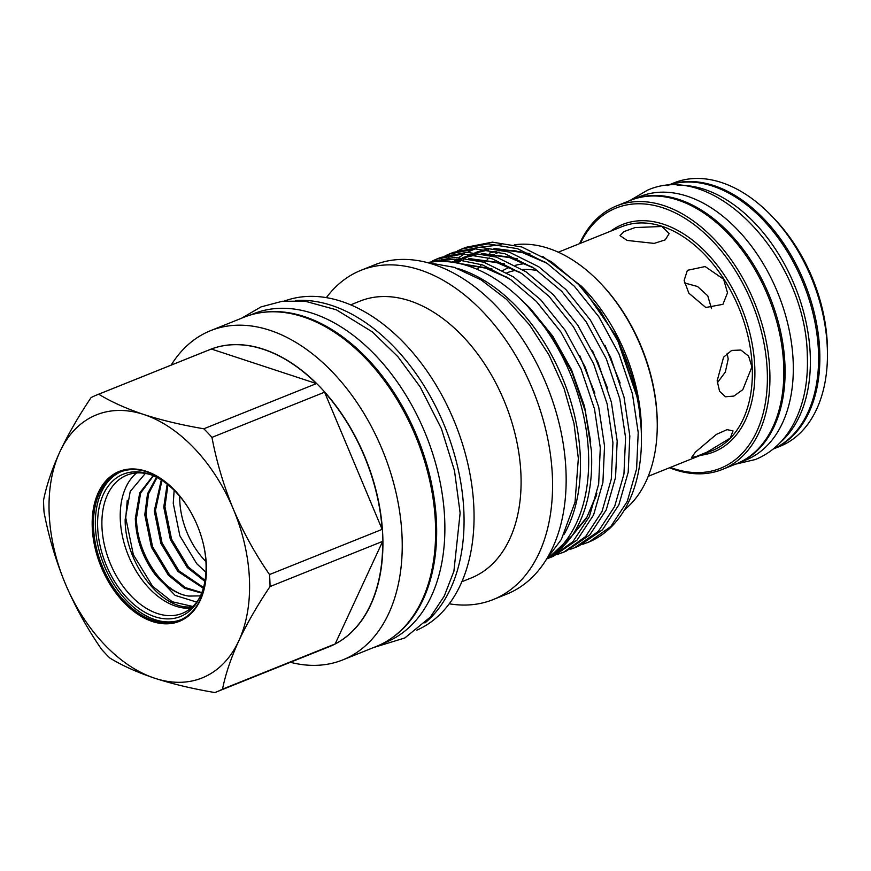 <?xml version="1.0" encoding="UTF-8"?>
<svg xmlns="http://www.w3.org/2000/svg" width="871" height="871" viewBox="0 0 871 871"><rect width="100%" height="100%" fill="white"/><g stroke="black" fill="none" stroke-linecap="round" stroke-linejoin="round"><path stroke-width="1.31" d="M631.159 200.08A141.984 92.021 68.1 0 1 631.78 199.818L640 196.519A141.984 92.021 68.1 0 1 793.165 361.291A141.984 92.021 68.1 0 1 745.739 460.062L737.519 463.361A141.984 92.021 68.1 0 1 736.888 463.612M631.78 199.818A141.984 92.021 68.1 0 1 784.945 364.59A141.984 92.021 68.1 0 1 737.519 463.361M667.567 185.512A141.984 92.021 68.1 0 1 818.446 351.144A141.984 92.021 68.1 0 1 773.263 448.968M677.17 185.36A141.984 92.021 68.1 0 1 810.226 354.443A141.984 92.021 68.1 0 1 780.318 442.435M250.521 314.964L253.668 313.702A177.085 114.776 68.1 0 1 444.689 519.203A177.085 114.776 68.1 0 1 385.548 642.406L382.402 643.669M261.376 312.58A177.085 114.776 68.1 0 1 436.48 522.502A177.085 114.776 68.1 0 1 391.896 637.899M717.301 382.859L725.358 372.037L728.189 359.07L727.154 353.256M730.279 438.091L733.012 430.884L727.067 429.643L716.408 434.379L695.504 452.038L691.596 457.427L696.201 456.567L707.056 452.114L730.279 438.091M717.16 380.823L719.577 391.286L725.499 396.773L733.861 396.087L742.821 389.642L751.923 366.876L748.603 356.119L740.873 350.044L731.651 350.436L723.594 357.197L717.16 380.823M773.132 449.077L779.872 446.366A141.984 92.021 -111.9 0 0 827.45 354.628L827.45 350.578A134.831 87.383 -111.9 0 0 827.298 343.903A134.831 87.383 -111.9 0 0 774.722 219.176L771.935 216.248A141.984 92.021 -111.9 0 0 674.132 182.823L667.393 185.534A141.984 92.021 -111.9 0 1 819.709 350.632A141.984 92.021 -111.9 0 1 773.154 449.055M827.45 354.628A141.984 92.021 -111.9 0 0 827.298 347.594A141.984 92.021 -111.9 0 0 771.935 216.248M722.353 469.447L736.256 463.873A141.984 92.021 -111.9 0 0 783.682 365.091A141.984 92.021 -111.9 0 0 630.517 200.33L616.614 205.904A141.984 92.021 68.1 0 1 769.779 370.676A141.984 92.021 68.1 0 1 722.353 469.447A141.984 92.021 68.1 0 1 669.505 467.76M670.322 467.433A140.198 90.867 -111.9 0 0 767.242 370.763A140.198 90.867 -111.9 0 0 689.299 221.125A140.198 90.867 -111.9 0 0 580.402 243.325M428.292 262.53A160.983 104.335 68.1 0 1 588.502 453.203A160.983 104.335 68.1 0 1 547.119 558.681M457.46 268.431A160.983 104.335 68.1 0 1 580.293 456.502A160.983 104.335 68.1 0 1 564.125 534.271M211.958 437.384C216.574 461.815 223.684 485.68 233.265 508.969A141.755 91.88 68.1 0 1 249.444 579.324A141.755 91.88 68.1 0 1 238.796 640.849A141.755 91.88 68.1 0 1 154.842 678.269A141.755 91.88 68.1 0 1 65.358 583.799A141.755 91.88 68.1 0 1 59.827 451.907A141.755 91.88 68.1 0 1 143.78 414.498A141.755 91.88 68.1 0 1 233.265 508.969C243.216 532.203 255.301 554.054 269.531 574.544A160.09 103.758 68.1 0 1 269.879 580.587A160.09 103.758 68.1 0 1 270.043 586.553L382.663 541.37A160.09 103.758 68.1 0 1 335.139 643.963L222.519 689.146A160.09 103.758 68.1 0 1 216.411 691.955A160.09 103.758 68.1 0 1 214.876 692.554C192.741 688.809 172.73 684.04 154.842 678.269C137.106 672.303 122.082 665.542 109.768 657.975A160.09 103.758 68.1 0 1 101.624 649.385C87.361 628.818 75.265 606.956 65.358 583.799C55.744 560.434 48.645 536.569 44.051 512.213A160.09 103.758 68.1 0 1 43.713 506.182A160.09 103.758 68.1 0 1 43.55 500.204C46.522 485.31 51.944 469.219 59.827 451.907C68.069 434.411 78.488 416.316 91.074 397.612A160.09 103.758 68.1 0 1 97.182 394.803A160.09 103.758 68.1 0 1 98.717 394.204L211.337 349.021A160.09 103.758 68.1 0 1 316.434 383.588L203.814 428.782A160.09 103.758 68.1 0 1 211.958 437.384L324.578 392.19A160.09 103.758 68.1 0 1 382.151 529.361L269.531 574.544M206.362 565.148A80.763 52.347 -111.9 0 0 174.864 490.438A80.763 52.347 -111.9 0 0 92.261 527.619A80.763 52.347 -111.9 0 0 150.933 620.99A80.763 52.347 -111.9 0 0 206.449 569.144A80.763 52.347 -111.9 0 0 206.362 565.148M175.038 490.623A79.871 51.759 -111.9 0 0 120.209 472.006A79.871 51.759 -111.9 0 0 93.524 527.565A79.871 51.759 -111.9 0 0 179.687 620.25A79.871 51.759 -111.9 0 0 206.449 568.894M121.156 471.636A79.871 51.759 -111.9 0 0 95.429 526.813A79.871 51.759 -111.9 0 0 180.624 619.858M189.072 509.176A76.692 49.701 -111.9 0 0 149.845 474.357A76.692 49.701 -111.9 0 0 97.672 527.543A76.692 49.701 -111.9 0 0 139.904 609.123A76.692 49.701 -111.9 0 0 199.481 598.061A76.692 49.701 -111.9 0 0 206.013 563.189A76.692 49.701 -111.9 0 0 203.76 545.79M151.249 474.869A74.46 48.253 -111.9 0 0 126.828 475.174A74.46 48.253 -111.9 0 0 101.961 526.977A74.46 48.253 -111.9 0 0 182.289 613.38A74.46 48.253 -111.9 0 0 200.134 596.722M136.584 472.964A74.46 48.253 -111.9 0 0 120.296 519.617A74.46 48.253 -111.9 0 0 190.858 608.241M145.337 473.421L130.236 491.451L125.163 519.443C124.727 560.347 157.564 605.759 187.015 606.989L192.219 607.054M525.398 263.63A124.869 80.927 -111.9 0 0 515.36 265.361M509.622 267.266A124.869 80.927 -111.9 0 0 502.894 270.522M506.933 272.808A120.742 78.259 68.1 0 1 515.991 270.304M522.535 269.542A120.742 78.259 68.1 0 1 537.668 270.641M624.485 509.785A145.784 94.482 -111.9 0 0 657.257 425.059L657.257 423.546A143.105 92.751 -111.9 0 0 657.104 416.458A143.105 92.751 -111.9 0 0 601.295 284.077L600.25 282.977A145.784 94.482 -111.9 0 0 514.326 244.816M657.257 425.059A145.784 94.482 -111.9 0 0 657.093 417.84A145.784 94.482 -111.9 0 0 600.25 282.977M581.643 286.385L617.953 338.863L638.465 401.041L641.448 431.406A145.784 94.482 -111.9 0 0 641.296 424.177A145.784 94.482 -111.9 0 0 584.441 289.324L581.643 286.385L542.698 256.346M587.5 542.589A159.643 103.475 -111.9 0 0 587.969 542.404A159.643 103.475 -111.9 0 0 641.459 439.245A159.643 103.475 -111.9 0 0 641.285 431.33A159.643 103.475 -111.9 0 0 619.314 343.61L600.544 311.339L578.584 284.523L551.485 261.757L521.805 246.983L492.387 242.149L466.072 247.277L461.837 248.975M457.689 250.794L461.815 248.986L488.13 243.847L517.548 248.692L547.238 263.456L574.337 286.232L598.791 316.717L618.943 353.757L632.422 393.757L638.214 432.56L636.592 468.936L627.272 501.435L610.854 526.443L589.329 541.806L582.797 544.31M445.048 255.867L449.164 254.06L475.49 248.921L504.908 253.755L534.587 268.529L561.686 291.306L586.15 321.791L606.303 358.83L619.782 398.831L625.574 437.634L623.952 474.009L614.632 506.508L598.214 531.517L574.425 547.837L578.649 546.139L602.46 529.808L618.878 504.81L628.198 472.3L629.82 435.935L624.028 397.122L610.549 357.121L590.396 320.093L565.943 289.597L538.844 266.831L509.154 252.057L479.736 247.222L453.421 252.35M574.425 547.837L570.146 549.383M566.03 551.201L589.819 534.881L606.238 509.873L615.557 477.373L617.18 441.009L611.388 402.195L597.909 362.194L577.756 325.155L553.303 294.67L526.193 271.904L496.514 257.13L467.096 252.296L440.77 257.424L436.545 259.123L462.849 253.994L492.267 258.829L521.947 273.603L549.046 296.38L573.51 326.865L593.663 363.893L607.141 403.904L612.934 442.708L611.3 479.072L601.992 511.582L585.573 536.58L564.049 551.942L557.505 554.446M553.39 556.275L577.179 539.955L593.597 514.946L602.906 482.447L604.539 446.083L598.747 407.269L585.268 367.268L565.116 330.229L540.651 299.744L513.552 276.967L483.873 262.204L454.455 257.359L428.064 262.53M428.739 262.454L454.433 259.133L482.599 264.936L510.733 279.635L536.405 301.453L560.87 331.938L581.011 368.966L594.501 408.978L600.293 447.781L598.66 484.145L589.351 516.655L572.922 541.653L551.408 557.015L547.021 558.79M463.971 248.159L459.888 250.119M457.863 251.207L453.943 253.581M451.995 254.887L448.249 257.685M446.388 259.199L443.84 261.463M451.33 253.232L447.248 255.192M445.212 256.281L441.292 258.654M439.354 259.961L437.209 261.518M438.69 258.306L434.596 260.266M432.571 261.354L431.352 262.062M432.408 260.941L436.523 259.133M449.24 603.788A177.401 114.972 -111.9 0 0 493.128 599.586L506.715 594.131A177.401 114.972 -111.9 0 0 565.965 470.71A177.401 114.972 -111.9 0 0 374.595 264.849L361.008 270.304A177.401 114.972 -111.9 0 0 326.385 297.599M493.128 599.586A177.401 114.972 -111.9 0 0 552.377 476.165A177.401 114.972 -111.9 0 0 361.008 270.304M461.848 581.73L471.113 578.006A149.181 96.692 -111.9 0 0 520.934 474.227A149.181 96.692 -111.9 0 0 360.006 301.105L350.752 304.817M416.697 630.212A177.401 114.972 -111.9 0 0 473.868 507.662A177.401 114.972 -111.9 0 0 284.61 300.985M424.939 622.95A177.401 114.972 -111.9 0 0 463.873 511.669A177.401 114.972 -111.9 0 0 295.574 300.539M290.37 662.287A177.401 114.972 -111.9 0 0 342.782 659.902L376.185 646.5A177.401 114.972 -111.9 0 0 435.435 523.079A177.401 114.972 -111.9 0 0 244.065 317.218L210.673 330.621A177.401 114.972 -111.9 0 0 171.151 365.123M342.782 659.902A177.401 114.972 -111.9 0 0 402.043 536.482A177.401 114.972 -111.9 0 0 210.673 330.621M216.411 691.955L329.282 646.674A160.09 103.758 -111.9 0 0 382.75 535.295A160.09 103.758 -111.9 0 0 210.053 349.511L97.182 394.803M619.314 343.61C632.629 372.211 639.956 400.78 641.296 429.305L641.459 439.245M516.285 251A145.784 94.482 -111.9 0 0 504.374 250.598M496.764 251.425A145.784 94.482 -111.9 0 0 489.317 253.156M501.054 244.74L480.313 247.212M475 248.932L467.4 252.285M464.319 253.994L459.006 257.446M456.589 259.253L454.183 261.213M550.33 556.417A159.643 103.475 -111.9 0 0 572.16 535.665C586.804 513.378 593.216 484.984 591.387 450.481L585.29 411.177L571.909 372.255L552.203 336.456L527.521 306.178M661.927 226.482L635.079 227.56L624.05 231.566L620.021 235.627L627.164 240.44L654.186 243.401L665.237 239.863L669.168 233.57L661.927 226.482M711.52 308.693L707.764 295.813L697.508 286.494L684.497 282.944M723.616 279.232L705.129 266.548L687.382 270.326L684.149 280.429L688.852 293.179L705.782 307.496L722.93 304.327L727.503 292.83L723.616 279.232M205.948 572.28L196.759 563.744L179.862 535.828L173.253 503.329L174.146 490.253M205.044 580.424L188.441 567.086L171.543 539.171L164.935 506.672L167.961 484.733M204.881 581.403L187.287 567.544L170.378 539.639L163.77 507.14L167.167 484.102M205.937 561.588A64.846 42.026 68.1 0 1 179.785 500.716A64.846 42.026 68.1 0 1 179.72 496.263M203.302 588.23L177.804 571.354L160.895 543.439L154.287 510.939L161.287 479.965M203.509 587.5L178.958 570.886L162.06 542.971L155.452 510.471L161.952 480.389M201.68 593.097L184.51 588.273L168.321 575.154L151.423 547.249L144.804 514.739L147.526 493.77L156.497 477.232M201.865 592.618L185.153 587.522L169.475 574.697L152.577 546.781L145.969 514.282L148.527 493.846L157.02 477.504M196.694 602.079L175.136 595.394L155.06 574.457C142.626 557.658 136.05 539.018 135.321 518.55L139.698 492.953L153.165 475.653M155.06 574.457A64.846 42.026 -111.9 0 0 188.931 596.08C163.029 593.249 136.529 553.564 136.486 518.082L140.623 493.073L153.47 475.795M499.061 252.013A143.105 92.751 -111.9 0 0 495.958 253.613M494.293 254.572A143.105 92.751 -111.9 0 0 492.278 255.824M489.284 257.892A143.105 92.751 -111.9 0 0 487.499 259.253M486.268 260.255A143.105 92.751 -111.9 0 0 483.982 262.236M481.554 264.566A143.105 92.751 -111.9 0 0 480.672 265.47M479.681 266.526A143.105 92.751 -111.9 0 0 477.243 269.324M549.449 557.07L572.16 535.665M270.043 586.553C257.413 605.312 247.005 623.418 238.796 640.849C230.891 658.215 225.469 674.306 222.519 689.146M382.663 541.37L335.139 643.963M324.578 392.19L382.151 529.361M98.717 394.204C111.02 401.76 126.045 408.521 143.78 414.498C161.679 420.268 181.691 425.026 203.814 428.782M211.337 349.021L316.434 383.588M188.931 596.08L200.526 595.873M579.585 243.651A141.984 92.021 68.1 0 1 616.614 205.904M648.22 476.306L711.912 450.753A120.742 78.259 -111.9 0 0 752.239 366.745A120.742 78.259 -111.9 0 0 621.992 226.634L558.3 252.187M610.713 231.163A122.528 79.413 68.1 0 1 701.591 247.941A122.528 79.413 68.1 0 1 754.765 366.658A122.528 79.413 68.1 0 1 700.632 455.283M638.465 401.041L617.67 340.267M529.851 253.613L493.988 248.311M485.789 249.465L475.043 252.601M464.907 257.522L464.352 257.86M460.334 260.505L457.025 262.998M620.152 383.011L605.029 345.341M517.211 258.687L481.336 253.374M473.149 254.539L462.403 257.664M458.342 259.395L452.811 262.28M607.512 388.085L592.389 350.414M504.57 263.761L468.696 258.447M460.498 259.612L451.505 262.095M594.871 393.159L579.748 355.488M491.919 268.823L458.756 263.358M590.701 441.945L584.474 406.18L571.507 369.75L552.802 336.206L530.385 308.508L521.522 300.005M545.333 262.215L520.629 251.85L496.481 248.747M486.976 249.607L475.163 252.612M470.841 254.31L467.139 256.052M459.344 260.701L456.371 262.868M532.693 267.288L507.989 256.923L483.841 253.82M474.336 254.68L462.512 257.674M458.19 259.373L454.499 261.115M520.052 272.362L495.349 261.997L471.2 258.894M461.695 259.754L451.733 262.127M572.095 535.763L586.379 518.376L596.472 495.403M507.412 277.435L484.156 267.473L461.303 263.946M192.829 606.466L172.229 601.763L152.588 586.292L133.35 554.718L125.762 517.962L127.253 500.281M629.679 200.668L647.382 190.237C715.494 159.72 806.078 259.83 807.308 355.368C808.397 382.587 803.465 406.093 792.501 425.875C783.41 441.837 771.053 453.051 755.429 459.507L735.418 464.21M427.128 262.498L454.259 267.332L481.119 279.896L506.563 299.395L529.514 324.839L548.97 354.976L564.038 388.379L573.989 423.426L578.344 458.44L575.034 502.186L561.381 539.421L546.302 559.52M587.969 542.404L587.043 542.775M566.008 551.212L561.762 552.911M553.368 556.286L549.122 557.984M453.443 252.34L449.186 254.049M373.681 647.501L404.797 637.975L430.416 617.016L444.232 596.134L453.9 571.267L460.128 513.019L454.488 470.699L441.368 428.576L420.149 386.866L397.895 356.696L372.429 331.949L336.348 309.793L305.013 301.192L282.367 301.246L261.028 306.897L241.572 318.22M462.817 264.327L485.702 268.148L508.969 278.448M596.864 493.672L587.098 516.764L572.976 534.446M453.127 262.323L463.361 259.983M472.942 259.242L497.036 262.683L521.609 273.385M453.704 262.411L454.782 261.823M458.309 260.091L459.627 259.514M464.014 257.827L476.002 254.909M485.593 254.169L509.677 257.609L534.25 268.312M457.591 263.107L461.499 260.287M465.234 257.958L472.267 254.441M476.655 252.753L488.642 249.846M498.234 249.095L522.317 252.536L546.901 263.238"/></g></svg>
